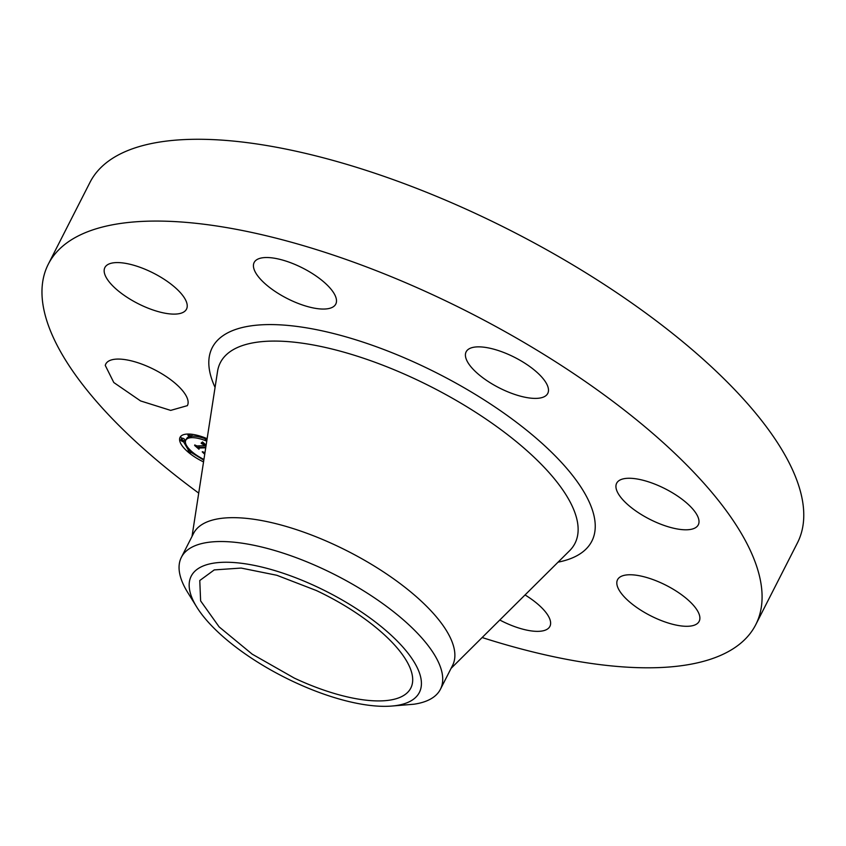 <?xml version="1.0" encoding="UTF-8"?>
<svg xmlns="http://www.w3.org/2000/svg" width="846" height="846" viewBox="0 0 846 846"><rect width="100%" height="100%" fill="white"/><g stroke="black" fill="none" stroke-linecap="round" stroke-linejoin="round"><path stroke-width="1.27" d="M187.907 404.282L187.4 405.636L170.681 410.395L140.563 400.93L113.798 382.529L105.264 365.409A45.811 17.089 27 0 1 105.771 364.044A45.811 17.089 27 0 1 152.608 368.75A45.811 17.089 27 0 1 187.907 404.282M198.715 493.112A396.996 148.071 27 0 1 48.296 264.206L89.972 182.408A396.996 148.071 27 0 1 480.771 215.931A396.996 148.071 27 0 1 797.44 542.878L755.753 624.676A396.996 148.071 27 0 1 482.146 637.535M48.296 264.206A396.996 148.071 27 0 1 439.095 297.729A396.996 148.071 27 0 1 755.753 624.676M119.508 262.641A45.811 17.089 27 0 1 166.99 281.189A45.811 17.089 27 0 1 186.511 309.139A45.811 17.089 27 0 1 171.897 314.056A45.811 17.089 27 0 1 124.404 295.508A45.811 17.089 27 0 1 104.883 267.548A45.811 17.089 27 0 1 119.508 262.641M299.241 266.363A45.811 17.089 27 0 1 335.777 304.084A45.811 17.089 27 0 1 290.686 300.214A45.811 17.089 27 0 1 254.149 262.493A45.811 17.089 27 0 1 299.241 266.363M539.198 374.397A45.811 17.089 27 0 1 547.764 393.422A45.811 17.089 27 0 1 517.118 395.198A45.811 17.089 27 0 1 474.701 370.855A45.811 17.089 27 0 1 466.135 351.83A45.811 17.089 27 0 1 496.782 350.054A45.811 17.089 27 0 1 539.198 374.397M698.796 523.473A45.811 17.089 27 0 1 698.288 524.827A45.811 17.089 27 0 1 651.452 520.121A45.811 17.089 27 0 1 616.142 484.599A45.811 17.089 27 0 1 616.649 483.235A45.811 17.089 27 0 1 663.486 487.941A45.811 17.089 27 0 1 698.796 523.473M684.551 626.241A45.811 17.089 27 0 1 637.059 607.692A45.811 17.089 27 0 1 617.538 579.732A45.811 17.089 27 0 1 632.152 574.815A45.811 17.089 27 0 1 679.645 593.374A45.811 17.089 27 0 1 699.166 621.324A45.811 17.089 27 0 1 684.551 626.241M525.038 594.95A45.811 17.089 27 0 1 549.9 626.389A45.811 17.089 27 0 1 504.808 622.519A45.811 17.089 27 0 1 499.796 620.012M203.537 461.916A30.234 11.273 27 0 1 180.061 437.329A30.234 11.273 27 0 1 187.526 434.051A30.234 11.273 27 0 1 207.133 438.672M180.526 436.61L188.436 450.167M191.333 452.525L203.812 460.161M294.239 678.058L252.203 654.159L219.135 626.897L200.618 600.893L199.772 580.525L214.25 569.908L241.152 568.068L276.811 575.269L316.351 590.529A118.429 44.172 27 0 1 410.818 688.052A118.429 44.172 27 0 1 294.239 678.058M196.758 607.068L187.675 592.401A145.364 54.218 27 0 1 181.372 557.313L193.523 533.456A145.364 54.218 27 0 1 336.613 545.733A145.364 54.218 27 0 1 452.568 665.442L440.406 689.3A145.364 54.218 27 0 1 413.906 704.221L391.116 706.103A128.042 47.757 27 0 1 196.758 607.068A128.042 47.757 27 0 1 214.546 563.013A128.042 47.757 27 0 1 377.76 623.83A128.042 47.757 27 0 1 396.034 705.575A128.042 47.757 27 0 1 391.116 706.103M205.398 438.799A23.815 8.883 -153 0 0 192.433 436.145A23.815 8.883 -153 0 0 191.471 436.208M189.504 436.568A23.815 8.883 -153 0 0 186.554 438.725L185.782 440.237A23.815 8.883 -153 0 0 203.928 459.441M189.229 449.099A1.829 0.687 -153 0 0 188.88 449.289L188.108 450.802A1.829 0.687 -153 0 0 188.965 451.976A1.829 0.687 -153 0 0 190.921 452.663A1.829 0.687 -153 0 0 191.376 452.473A1.829 0.687 -153 0 0 190.519 451.299A1.829 0.687 -153 0 0 188.563 450.601A1.829 0.687 -153 0 0 188.108 450.802M191.228 436.684A1.829 0.687 -153 0 0 190.371 435.521A1.829 0.687 -153 0 0 188.415 434.823A1.829 0.687 -153 0 0 187.96 435.024A1.829 0.687 -153 0 0 188.827 436.198A1.829 0.687 -153 0 0 190.773 436.885A1.829 0.687 -153 0 0 191.228 436.684L192 435.172A1.829 0.687 -153 0 0 191.45 434.231M184.121 441.549L184.893 440.036A1.829 0.687 -153 0 0 184.037 438.863A1.829 0.687 -153 0 0 182.08 438.175A1.829 0.687 -153 0 0 181.626 438.376L180.854 439.888A1.829 0.687 -153 0 0 181.71 441.062A1.829 0.687 -153 0 0 183.667 441.749A1.829 0.687 -153 0 0 184.121 441.549A1.829 0.687 -153 0 0 183.265 440.385A1.829 0.687 -153 0 0 181.308 439.687A1.829 0.687 -153 0 0 180.854 439.888M181.372 557.313A145.364 54.218 27 0 1 207.873 542.392A145.364 54.218 27 0 1 324.462 569.591A145.364 54.218 27 0 1 440.406 689.3M206.752 441.147A23.815 8.883 -153 0 0 191.661 437.657A23.815 8.883 -153 0 0 185.782 440.237M207.059 439.211A1.829 0.687 -153 0 0 205.715 438.863A1.829 0.687 -153 0 0 205.261 439.063A1.829 0.687 -153 0 0 206.836 440.618M205.811 447.248L198.556 447.418L198.641 448.327L194.749 444.933L196.928 445.937L205.324 445.662L201.496 443.526L205.959 445.641L203.347 443.632L201.126 443.135L202.501 441.961L206.138 445.112M205.726 447.798L199.212 448.02L198.979 449.247L194.633 445.461L198.736 448.835L198.884 447.798L205.758 447.566M204.827 453.625L202.617 451.701L204.954 452.8M204.721 454.27L202.215 451.87L204.753 454.091M206.043 445.747L199.328 445.905L198.556 447.418M199.032 446.487L198.355 445.895M203.928 443.96L204.193 443.431M203.727 443.843L204.023 443.272M203.537 443.738L203.844 443.124M203.347 443.632L203.675 442.976M203.156 443.547L203.516 442.839M202.966 443.473L203.357 442.701M202.776 443.399L203.199 442.564M202.585 443.336L203.051 442.437M202.384 443.283L202.892 442.299M202.183 443.241L202.733 442.162M201.983 443.198L202.575 442.024M201.771 443.167L202.268 442.204M201.56 443.145L201.877 442.532M198.736 448.835L199.275 447.788M215.064 387.405A213.044 79.461 27 0 1 421.921 365.715A213.044 79.461 27 0 1 578.579 483.584A213.044 79.461 27 0 1 558.064 562.167M192.021 536.406L217.538 371.426A199.011 74.226 27 0 1 416.221 379.505A199.011 74.226 27 0 1 569.538 550.778L451.055 668.393M191.82 451.595L191.376 452.473M188.468 434.04L187.96 435.024M205.758 438.101L205.261 439.063"/></g></svg>

